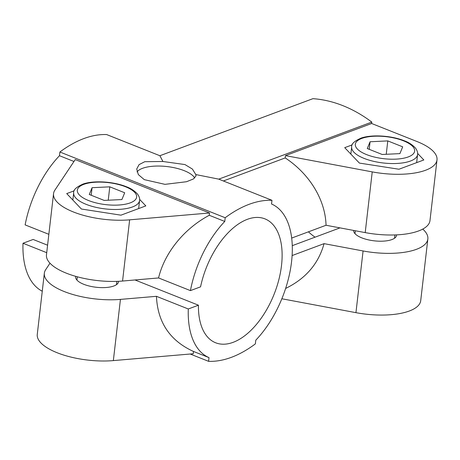 <?xml version="1.0" encoding="UTF-8"?>
<svg xmlns="http://www.w3.org/2000/svg" width="460" height="460" viewBox="0 0 460 460"><rect width="100%" height="100%" fill="white"/><g stroke="black" fill="none" stroke-linecap="round" stroke-linejoin="round"><path stroke-width="0.69" d="M137.005 171.948A29.854 11.075 -173.4 0 1 184.236 170.683A29.854 11.075 -173.4 0 1 194.73 178.003M195.805 174.564L196.023 175.875L193.373 178.986L186.513 181.729L164.979 184.351L144.267 179.636L138.339 174.587L136.706 169.015L139.064 164.634L144.762 161.707L162.932 161.489L184.943 164.565L192.395 169.056L195.805 174.564L218.764 179.141L371.806 122.084A142.646 107.163 -110.4 0 0 312.921 98.67L159.879 155.727L106.674 134.567A142.646 77.866 111.7 0 0 59.898 152.007L59.472 155.716A82.932 45.27 111.7 0 0 25.122 224.888L48.846 234.318M162.932 161.489L159.879 155.727M285.482 155.624L371.64 123.498L417.099 141.571A53.078 19.688 -173.4 0 1 437 159.913A53.078 19.688 -173.4 0 1 372.232 171.89L285.482 155.624L285.211 157.918L223.37 180.975M371.64 123.498L371.806 122.084M193.246 353.757L113.35 360.6A53.078 19.688 -173.4 0 1 37.266 334.414L44.344 273.211A53.078 19.688 6.6 0 0 120.434 299.397L156.44 296.315C157.63 322.356 169.987 340.739 193.516 351.463L193.246 353.757M139.627 199.381L145.832 205.896L120.957 215.171L81.403 209.018L66.723 193.602L74.227 190.802M209.536 212.992L129.639 219.834A53.078 19.688 -173.4 0 1 53.55 193.648A53.078 19.688 -173.4 0 1 54.895 190.112L75.233 159.58L209.536 212.992L209.271 215.286L224.767 221.45A82.932 45.27 111.7 0 0 190.423 290.616L158.568 277.949L122.555 281.037A53.078 19.688 -173.4 0 1 46.471 254.851L53.55 193.648M49.996 263.212L45.689 269.675A53.078 19.688 6.6 0 0 44.344 273.211M224.767 221.45L225.193 217.741A142.646 77.866 111.7 0 1 271.969 200.301L271.538 204.01A82.932 45.27 111.7 0 1 291.559 261.694A82.932 45.27 111.7 0 1 255.783 340.187L255.357 343.89A142.646 77.866 111.7 0 1 208.581 361.33L209.012 357.621A82.932 45.27 111.7 0 1 188.295 308.982L198.438 305.198A66.677 36.397 111.7 0 0 215.636 342.775A66.677 36.397 111.7 0 0 274.097 294.268A66.677 36.397 111.7 0 0 264.914 218.856A66.677 36.397 111.7 0 0 200.566 286.839L190.423 290.616M46.719 252.684L23 243.248L33.143 239.464L47.587 245.209M23 243.248A82.932 45.27 111.7 0 0 42.262 291.214M208.581 361.33L190.193 354.022M188.295 308.982L156.44 296.315M209.012 357.621L193.516 351.463M73.968 161.483L59.472 155.716M225.193 217.741L59.898 152.007M271.969 200.301L218.764 179.141M353.7 230.448A21.562 7.998 6.6 0 0 361.79 237.86A21.562 7.998 6.6 0 0 384.031 241.092A21.562 7.998 6.6 0 0 396.543 235.365A21.562 7.998 6.6 0 0 396.56 234.876M121.894 199.554L124.7 192.769L109.785 186.835L92.075 187.697L89.274 194.488L104.184 200.416L121.894 199.554M370.07 141.76L367.27 148.551L382.179 154.48L399.895 153.623L402.695 146.832L387.786 140.904L370.07 141.76L369.196 149.316M386.239 154.284L387.786 140.904M91.201 195.253L92.075 187.697M108.238 200.221L109.785 186.835M75.745 276.356A21.562 7.998 6.6 0 0 75.653 276.834A21.562 7.998 6.6 0 0 83.737 284.286A21.562 7.998 6.6 0 0 105.978 287.517A21.562 7.998 6.6 0 0 118.49 281.79A21.562 7.998 6.6 0 0 118.507 281.301M292.111 255.553L324.053 243.645L363.084 250.964A53.078 19.688 6.6 0 0 427.852 238.987A53.078 19.688 6.6 0 0 422.746 229.091M292.267 245.669L339.986 227.878M308.407 231.834A66.677 50.094 -110.4 0 0 315.037 237.176M437 159.913L429.973 220.627A53.078 19.688 -173.4 0 1 365.205 232.605L326.036 225.262L291.68 238.067M198.438 305.198L134.998 279.967M417.628 153.445L423.832 159.959L398.958 169.234L359.404 163.081L344.718 147.666L352.222 144.865M427.852 238.987L420.71 300.679A53.078 19.688 -173.4 0 1 355.942 312.662L281.853 298.764M285.211 157.918C309.632 173.96 325.387 199.95 326.036 225.262M324.053 243.645C318.538 263.695 305.733 278.628 285.625 288.449M158.568 277.949C164.513 252.85 184.121 228.62 209.271 215.286M113.35 360.6L120.434 299.397M125.448 186.743A29.854 11.075 -173.4 0 1 117.886 205.074A29.854 11.075 -173.4 0 1 77.625 189.066A29.854 11.075 -173.4 0 1 125.448 186.743M138.65 208.57L139.587 200.502A33.172 12.305 -173.4 0 1 105.219 208.909A33.172 12.305 -173.4 0 1 73.68 192.872L72.847 200.037M416.651 162.639L417.582 154.566A33.172 12.305 -173.4 0 1 383.214 162.978A33.172 12.305 -173.4 0 1 351.676 146.935L350.848 154.1M403.449 140.806A29.854 11.075 -173.4 0 1 395.882 159.137A29.854 11.075 -173.4 0 1 355.62 143.129A29.854 11.075 -173.4 0 1 403.449 140.806M365.205 232.605L372.232 171.89M122.555 281.037L129.639 219.834M355.942 312.662L363.084 250.964M116.489 284.654L116.869 281.37M76.946 280.082L77.326 276.793M139.587 200.502C139.955 198.708 139.259 196.558 137.5 194.045C134.464 190.733 130.738 188.295 126.322 186.72C113.723 181.579 93.961 180.251 83.197 183.994C76.314 187.047 73.14 190.009 73.68 192.872M394.542 238.228L394.921 234.945M354.999 233.657L355.333 230.753M417.582 154.566C417.95 152.772 417.254 150.621 415.501 148.108C412.465 144.796 408.739 142.358 404.317 140.783C391.724 135.642 371.962 134.314 361.198 138.057C354.309 141.111 351.135 144.072 351.676 146.935"/></g></svg>
